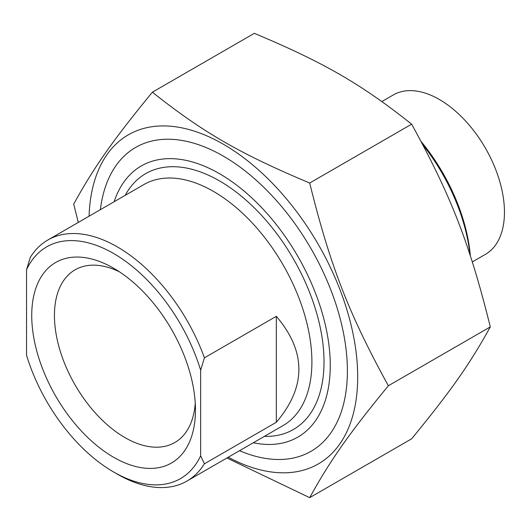 <?xml version="1.0" encoding="UTF-8"?>
<svg xmlns="http://www.w3.org/2000/svg" width="531" height="531" viewBox="0 0 531 531"><rect width="100%" height="100%" fill="white"/><g stroke="black" fill="none" stroke-linecap="round" stroke-linejoin="round"><path stroke-width="0.8" d="M228.237 457.224A190.005 109.698 -120 0 0 357.688 375.045A190.005 109.698 -120 0 0 224.978 145.182A190.005 109.698 -120 0 0 89.082 216.197M78.283 222.436L73.709 204.103C94.286 166.794 112.791 140.469 152.37 92.195C203.028 132.411 240.032 153.778 309.692 183.022C330.269 266.031 348.774 313.721 388.353 385.758C348.774 434.039 330.269 460.364 309.692 497.666L226.903 458.001M309.692 497.666L411.644 438.805C451.224 390.531 469.729 364.206 490.305 326.897C469.729 243.888 451.224 196.198 411.644 124.161C360.987 83.944 323.983 62.578 254.322 33.334L152.37 92.195M309.692 183.022L411.644 124.161M239.521 450.713A175.422 101.282 -120 0 0 347.393 370.983A175.422 101.282 -120 0 0 223.352 156.134A175.422 101.282 -120 0 0 100.366 209.685M490.305 326.897L388.353 385.758M204.422 357.821A139.155 80.34 -120 0 0 117.378 246.928A139.155 80.34 -120 0 0 47.803 240.032A139.155 80.34 -120 0 0 30.333 257.309L26.55 269.662L26.55 355.292A133.805 77.254 60 0 0 113.594 471.986L117.378 474.17A139.155 80.34 -120 0 0 186.958 481.059A139.155 80.34 -120 0 0 204.422 463.789L200.638 455.804L200.638 370.167L204.422 357.821L276.332 316.303C306.387 351.628 306.387 386.946 276.332 422.271L276.332 316.303M276.332 422.271L204.422 463.789M26.55 269.662A133.805 77.254 60 0 1 113.594 253.479A133.805 77.254 60 0 1 200.638 370.167M195.249 403.075A99.715 57.574 60 0 1 174.805 442.535A99.715 57.574 60 0 1 97.963 415.819A99.715 57.574 60 0 1 54.441 315.467A99.715 57.574 60 0 1 75.09 269.821A99.715 57.574 60 0 1 119.482 271.852M31.734 315.467A115.771 66.84 -120 0 0 113.594 457.264A115.771 66.84 -120 0 0 195.461 409.998A115.771 66.84 -120 0 0 113.594 268.201A115.771 66.84 -120 0 0 31.734 315.467M200.638 455.804A133.805 77.254 60 0 1 113.594 471.986M114.125 201.74A156.552 90.383 60 0 1 297.838 256.36A156.552 90.383 60 0 1 253.28 442.768M422.868 144.804A139.155 80.34 60 0 1 470.028 254.92M470.36 255.915A135.943 78.488 -120 0 0 421.163 141.585M472.311 261.929L485.387 254.382A92.055 53.146 -120 0 0 485.387 148.083A92.055 53.146 -120 0 0 393.325 94.93L381.889 101.54M47.803 240.032L143.928 184.536A139.155 80.34 60 0 1 213.508 191.425A139.155 80.34 60 0 1 304.416 314.053A139.155 80.34 60 0 1 283.083 425.563L186.958 481.059M264.358 436.376A147.718 85.285 -120 0 0 293.424 258.909A147.718 85.285 -120 0 0 125.203 195.348"/></g></svg>
